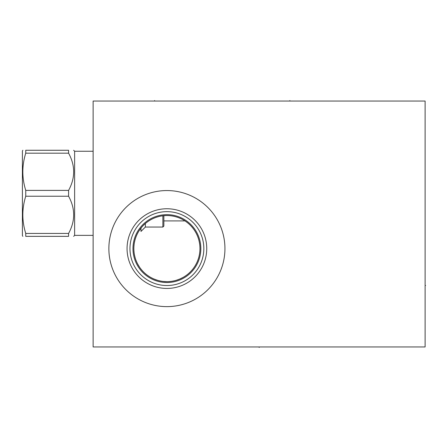 <?xml version="1.0" encoding="UTF-8"?>
<svg xmlns="http://www.w3.org/2000/svg" width="448" height="448" viewBox="0 0 448 448"><rect width="100%" height="100%" fill="white"/><g stroke="black" fill="none" stroke-linecap="round" stroke-linejoin="round"><path stroke-width="0.67" d="M93.128 101.041L93.128 346.959L425.118 346.959L425.118 101.041L93.128 101.041M166.902 306.628A58.038 58.038 0 0 1 108.864 248.59A58.038 58.038 0 0 1 166.902 190.557A58.038 58.038 0 0 1 224.941 248.59A58.038 58.038 0 0 1 166.902 306.628M144.11 224.655L142.962 225.809M144.872 223.955L145.701 223.238M145.723 223.222L146.591 222.516M147.549 221.799L148.574 221.088M149.38 220.567L149.783 220.321M150.808 219.722L152.023 219.078M153.3 218.467L154.638 217.902M156.033 217.381L157.483 216.91M157.657 216.86L158.973 216.507M160.507 216.166L162.075 215.897M163.671 215.701L165.284 215.578M168.521 215.578L170.128 215.695M171.713 215.891L172.939 216.098M173.275 216.16L174.81 216.502M176.299 216.905L177.744 217.37M179.138 217.89L180.477 218.456M181.754 219.066L182.969 219.705M185.203 221.066L186.222 221.777M187.18 222.494L187.566 222.796M188.07 223.21L188.899 223.922M189.661 224.622L190.361 225.305M190.406 225.35L190.994 225.96M191.559 226.582L192.506 227.69M193.441 228.889L193.822 229.41L193.441 228.889M192.674 227.892L192.444 227.612M192.254 227.382L191.766 226.817M191.218 226.206L190.775 225.736M190.602 225.557L189.924 224.874M189.174 224.174L188.362 223.451M187.477 222.729L186.53 222.001M185.517 221.278L184.946 220.903L163.856 220.903M141.837 227.046L138.925 230.994M138.617 231.493L137.85 232.837M137.777 232.971L136.954 234.612M136.914 234.69L136.192 236.376M136.147 236.494L135.47 238.375M135.464 238.403L134.966 240.089M134.898 240.33L134.45 242.34M134.12 244.395L133.918 246.49M133.913 250.645L134.103 252.683M134.417 254.688L134.848 256.654M134.91 256.9L135.38 258.524M136.086 260.529L136.774 262.181M136.791 262.226L137.592 263.866M137.715 264.096L138.432 265.378M137.586 263.855L139.44 266.986M140.448 268.408L140.773 268.834M141.126 269.276L141.495 269.73L141.126 269.276M144.245 272.658L145.342 273.644M147.812 275.57L149.184 276.494M150.657 277.374L152.074 278.13M152.214 278.202L153.86 278.964M155.585 279.647L157.371 280.241M159.214 280.739L161.101 281.131M163.016 281.417L164.959 281.585M166.902 281.646A33.051 33.051 0 0 1 133.851 248.59A33.051 33.051 0 0 1 166.902 215.538A33.051 33.051 0 0 1 199.954 248.59A33.051 33.051 0 0 1 166.902 281.646L162.921 281.406M133.913 250.611L134.098 252.644M134.411 254.654L134.842 256.631M136.763 262.164L137.43 263.547M168.834 281.585L170.761 281.417M172.665 281.137L174.541 280.75M176.372 280.258L179.799 279.026M179.866 278.992L183.064 277.424M184.526 276.55L185.903 275.638M188.367 273.728L189.465 272.748M190.478 271.757L191.408 270.771M192.265 269.786L193.049 268.811M194.404 266.924L194.914 266.134M195.513 265.143L196.392 263.519M196.756 262.78L196.89 262.489M197.159 261.901L197.305 261.554M195.894 264.466L195.502 265.16M192.248 269.802L191.391 270.788M189.448 272.765L188.345 273.745M187.723 274.26L187.146 274.719M185.864 275.666L184.486 276.578M182.93 277.497L181.462 278.264M173.662 280.946L172.575 281.154M161.011 281.114L159.13 280.717M157.298 280.218L153.81 278.942M152.174 278.18L150.618 277.357M149.156 276.478L147.79 275.554M146.513 274.607L145.667 273.918M145.331 273.633L144.239 272.647M142.313 270.676L142.022 270.351M166.902 282.531A33.936 33.936 0 0 1 132.966 248.59A33.936 33.936 0 0 1 166.902 214.654A33.936 33.936 0 0 1 200.838 248.59A33.936 33.936 0 0 1 166.902 282.531M166.902 285.533A36.938 36.938 0 0 0 203.84 248.59A36.938 36.938 0 0 0 166.902 211.652A36.938 36.938 0 0 0 129.965 248.59A36.938 36.938 0 0 0 166.902 285.533M166.902 288.434A39.838 39.838 0 0 1 127.064 248.59A39.838 39.838 0 0 1 166.902 208.751A39.838 39.838 0 0 1 206.741 248.59A39.838 39.838 0 0 1 166.902 288.434M163.856 215.684L163.856 226.066L162.87 227.052L145.359 227.052L140.986 231.426L140.986 228.082M145.359 227.052L145.359 223.524M162.87 227.052L162.87 215.785M93.128 151.256L74.631 151.256L74.631 235.362L73.646 236.348M68.583 233.436L25.749 233.436L25.749 236.348C21.868 236.348 21.868 236.348 25.749 236.348L68.583 236.348C75.365 236.348 75.365 236.348 68.583 236.348C75.365 236.348 75.365 236.348 68.583 236.348L68.583 233.436C75.365 221.032 75.365 208.628 68.583 196.224L68.583 190.394C75.365 177.99 75.365 165.586 68.583 153.182L25.749 153.182L25.749 150.27C21.868 150.27 21.868 150.27 25.749 150.27L68.583 150.27L68.583 153.182M68.583 150.27C75.365 150.27 75.365 150.27 68.583 150.27C75.365 150.27 75.365 150.27 68.583 150.27M68.583 190.394L25.749 190.394C21.868 177.99 21.868 165.586 25.749 153.182M68.583 196.224L25.749 196.224L25.749 190.394M25.749 233.436C21.868 221.032 21.868 208.628 25.749 196.224M22.826 236.348L22.4 235.609L22.4 151.01L22.826 150.27M425.118 285.482L425.6 285.482L425.118 285.482M259.174 346.959L259.174 347.441L259.174 346.959M289.862 101.041L289.862 100.559L289.862 101.041M154.605 101.041L154.605 100.559L154.605 101.041M93.128 235.362L74.631 235.362M74.631 151.256L73.646 150.27"/></g></svg>
